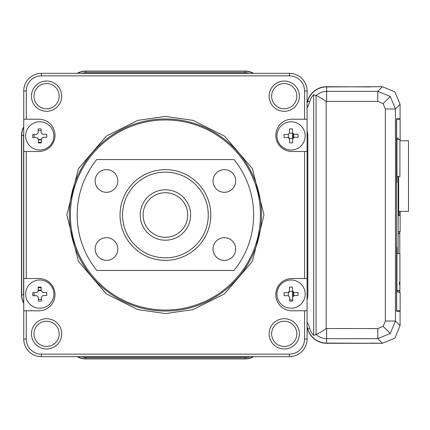 <?xml version="1.0" encoding="UTF-8"?>
<svg xmlns="http://www.w3.org/2000/svg" width="430" height="430" viewBox="0 0 430 430"><rect width="100%" height="100%" fill="white"/><g stroke="black" fill="none" stroke-linecap="round" stroke-linejoin="round"><path stroke-width="0.64" d="M41.35 139.492L38.324 139.492M397.712 119.212L397.712 118.707M292.615 133.364L292.577 138.546M292.577 291.449L292.642 300.167M397.712 311.293L397.712 310.788M399.47 118.707L399.443 119.212M399.443 310.788L399.47 311.293M38.173 290.519L41.199 290.519M394.907 338.12L400.072 325.644L400.072 311.293L396.573 311.293L400.072 311.293L400.072 325.644L395.444 321.017L390.273 333.487L377.803 338.657L382.431 343.285L394.907 338.12L382.431 343.285L370.88 343.086M370.88 343.285L326.639 343.285A19.887 19.887 0 0 1 307.493 328.767A22.946 22.946 0 0 0 307.079 327.456M253.609 356.669A17.367 17.367 0 0 1 245.068 358.91L85.753 358.91A17.367 17.367 0 0 1 77.217 356.669M23.747 303.198A17.367 17.367 0 0 1 21.5 294.658L21.5 135.343A17.367 17.367 0 0 1 23.747 126.802M77.217 73.331A17.367 17.367 0 0 1 85.753 71.09L245.068 71.09A17.367 17.367 0 0 1 253.609 73.331M370.88 86.914L326.639 86.715A19.887 19.887 0 0 0 307.493 101.233A22.946 22.946 0 0 1 307.079 102.544M370.88 86.715L382.431 86.715L394.907 91.88L400.072 104.356L394.907 91.88M307.079 107.855A25.187 25.187 0 0 0 309.654 101.84A17.646 17.646 0 0 1 313.685 94.627L316.066 95.6A15.26 15.26 0 0 1 326.639 91.343L326.639 101.426L377.803 101.426L377.803 91.343L382.431 86.715L326.639 86.914L326.639 91.343L377.803 91.343L390.273 96.513L395.444 108.983L400.072 104.356L400.072 118.707L396.573 118.707L396.508 121.228L396.573 311.293M289.669 299.678A35.55 35.55 0 0 1 292.706 300.178A35.55 35.55 0 0 0 289.669 299.678M38.867 299.42A4.768 4.768 0 0 1 38.361 299.393A4.768 4.768 0 0 0 38.867 299.42L41.387 299.42M34.104 294.658A4.768 4.768 0 0 0 34.228 295.727A4.768 4.768 0 0 1 34.104 294.658L34.104 292.701M34.104 135.343A4.768 4.768 0 0 1 34.18 134.509A4.768 4.768 0 0 0 34.104 135.343L34.104 137.535M38.136 130.634A4.768 4.768 0 0 1 38.867 130.58L41.162 130.58L38.867 130.58A4.768 4.768 0 0 0 38.136 130.634M398.137 291.884L396.944 291.884L398.137 291.884L398.137 290.61M398.137 253.555L398.137 176.418M398.137 139.363L398.137 138.116L396.944 138.116L396.944 182.229L396.541 182.551L396.637 119.212L400.131 119.212L400.131 140.771M396.508 246.616A2.521 2.521 90 0 1 396.788 247.771L396.508 246.358M396.944 247.771L396.944 291.884M396.508 183.642L396.944 182.229M396.508 183.384A2.521 2.521 -90 0 0 396.788 182.229M398.562 292.507L400.131 292.642L400.131 310.788L396.637 310.788L396.788 247.771M398.562 233.974L400.131 231.636L398.562 231.636M399.545 119.212L396.637 119.212M399.545 310.788L396.637 310.788M400.131 211.356L400.131 231.636M400.131 292.642L399.104 290.61M398.669 176.418L398.669 215.505L399.771 215.505L398.669 215.505M399.771 215.505L399.771 211.356M398.137 138.116L396.944 138.116M399.921 176.418L396.944 176.418L399.921 176.418L399.932 139.363L396.944 139.363M399.911 253.555L396.944 253.555L399.911 253.555L399.905 290.61L396.944 290.61M399.905 284.558L399.4 284.558L399.4 282.037L399.905 282.037M398.669 211.356L408.489 211.356L408.5 140.771L399.927 140.771M165.41 311.04A96.04 96.04 0 0 1 69.37 215A96.04 96.04 0 0 1 165.41 118.959A96.04 96.04 0 0 1 261.456 215A96.04 96.04 0 0 1 165.41 311.04M165.41 310.035A95.035 95.035 0 0 1 70.38 215A95.035 95.035 0 0 1 165.41 119.965A95.035 95.035 0 0 1 260.446 215A95.035 95.035 0 0 1 165.41 310.035M46.585 346.435A12.604 12.604 0 0 0 59.184 333.831A12.604 12.604 0 0 0 46.585 321.226A12.604 12.604 0 0 0 33.981 333.831A12.604 12.604 0 0 0 46.585 346.435M46.585 348.956A15.125 15.125 0 0 0 61.705 333.831A15.125 15.125 0 0 0 46.585 318.705A15.125 15.125 0 0 0 31.46 333.831A15.125 15.125 0 0 0 46.585 348.956M46.585 108.774A12.604 12.604 0 0 0 59.184 96.169A12.604 12.604 0 0 0 46.585 83.565A12.604 12.604 0 0 0 33.981 96.169A12.604 12.604 0 0 0 46.585 108.774M46.585 111.295A15.125 15.125 0 0 0 61.705 96.169A15.125 15.125 0 0 0 46.585 81.044A15.125 15.125 0 0 0 31.46 96.169A15.125 15.125 0 0 0 46.585 111.295M284.241 108.774A12.604 12.604 0 0 0 296.845 96.169A12.604 12.604 0 0 0 284.241 83.565A12.604 12.604 0 0 0 271.636 96.169A12.604 12.604 0 0 0 284.241 108.774M284.241 111.295A15.125 15.125 0 0 0 299.366 96.169A15.125 15.125 0 0 0 284.241 81.044A15.125 15.125 0 0 0 269.115 96.169A15.125 15.125 0 0 0 284.241 111.295M284.241 348.956A15.125 15.125 0 0 0 299.366 333.831A15.125 15.125 0 0 0 284.241 318.705A15.125 15.125 0 0 0 269.115 333.831A15.125 15.125 0 0 0 284.241 348.956M284.241 346.435A12.604 12.604 0 0 0 296.845 333.831A12.604 12.604 0 0 0 284.241 321.226A12.604 12.604 0 0 0 271.636 333.831A12.604 12.604 0 0 0 284.241 346.435M304.558 310.788L304.558 339.023A15.125 15.125 0 0 1 289.433 354.148L41.387 354.148A15.125 15.125 0 0 1 26.268 339.023L26.268 310.788L38.867 310.788A16.13 16.13 0 0 0 55.002 294.658A16.13 16.13 0 0 0 38.867 278.522L26.268 278.522L26.268 151.478L38.867 151.478A16.13 16.13 0 0 0 55.002 135.343A16.13 16.13 0 0 0 38.867 119.212L26.268 119.212L26.268 90.977A15.125 15.125 0 0 1 41.387 75.852L289.433 75.852A15.125 15.125 0 0 1 304.558 90.977L304.558 119.212L291.954 119.212A16.13 16.13 0 0 0 275.823 135.343A16.13 16.13 0 0 0 291.954 151.478L304.558 151.478L304.558 278.522L291.954 278.522A16.13 16.13 0 0 0 275.823 294.658A16.13 16.13 0 0 0 291.954 310.788L307.079 310.788L307.079 278.522L304.558 278.522M304.558 151.478L307.079 151.478L307.079 278.522M307.079 310.788L307.079 339.023L304.558 339.023M26.268 119.212L23.747 119.212L23.747 90.977L26.268 90.977M249.529 73.331A15.125 15.125 0 0 0 245.293 72.729A15.125 15.125 0 0 1 249.529 73.331M81.748 73.331A15.125 15.125 0 0 1 85.984 72.729L245.293 72.729M23.591 294.432A15.125 15.125 0 0 0 23.747 296.566A15.125 15.125 0 0 1 23.591 294.432L23.591 135.117A15.125 15.125 0 0 1 23.747 132.983M23.747 302.785A17.173 17.173 0 0 1 21.699 294.658L21.699 135.343A17.173 17.173 0 0 1 23.747 127.215M253.2 356.669A17.173 17.173 0 0 1 245.068 358.711L85.753 358.711A17.173 17.173 0 0 1 77.626 356.669M395.444 108.983L385.366 108.983L385.366 321.017L395.444 321.017L395.444 108.983M326.15 328.552C320.726 332.272 317.367 334.217 316.066 334.4L316.066 95.6C317.367 95.782 320.726 97.728 326.15 101.448L326.15 328.552L377.803 328.574L377.803 338.657L326.639 338.657L326.639 343.086L382.431 343.285M326.639 86.914A19.694 19.694 0 0 0 307.681 101.286L309.654 101.84M313.685 94.627L313.685 335.373A17.646 17.646 0 0 1 309.654 328.16A25.187 25.187 0 0 0 307.079 322.145M326.639 328.574L326.639 338.657A15.26 15.26 0 0 1 316.066 334.4L313.685 335.373M326.639 343.086A19.694 19.694 0 0 1 307.681 328.713A23.145 23.145 0 0 0 307.079 326.87M307.079 299.817A15.502 15.502 0 0 0 307.837 295.034L307.837 135.724A15.502 15.502 0 0 0 307.219 131.386A15.125 15.125 0 0 0 307.079 130.881A15.125 15.125 0 0 1 307.219 131.386M81.351 356.669A15.502 15.502 0 0 0 86.134 357.421L245.444 357.421A15.502 15.502 0 0 0 250.228 356.669M26.268 339.023L23.747 339.023A17.646 17.646 0 0 0 41.387 356.669L41.387 354.148M23.747 339.023L23.747 310.788L26.268 310.788M26.268 278.522L23.747 278.522L23.747 310.788M23.747 278.522L23.747 151.478L26.268 151.478M23.747 119.212L23.747 151.478M41.387 75.852L41.387 73.331A17.646 17.646 0 0 0 23.747 90.977M41.387 73.331L289.433 73.331L289.433 75.852M304.558 90.977L307.079 90.977A17.646 17.646 0 0 0 289.433 73.331M307.079 90.977L307.079 119.212L304.558 119.212M307.079 151.478L307.079 119.212M289.433 354.148L289.433 356.669A17.646 17.646 0 0 0 307.079 339.023M289.433 356.669L41.387 356.669M307.079 103.13A23.145 23.145 0 0 0 307.681 101.286M77.626 73.331A17.173 17.173 0 0 1 85.753 71.289L245.068 71.289A17.173 17.173 0 0 1 253.2 73.331M41.42 301.032A24.472 12.234 178.8 0 1 39.909 301.086A24.472 12.234 178.8 0 1 38.394 301.097L38.313 297.151L36.77 295.673L32.825 295.754A24.472 12.234 -91.2 0 1 32.761 292.733L36.706 292.647L38.184 291.105L38.103 287.159A24.472 12.234 -1.2 0 1 39.614 287.106A24.472 12.234 -1.2 0 1 41.124 287.1L41.21 291.04L42.753 292.518L46.693 292.438A24.472 12.234 88.8 0 1 46.757 295.458L42.817 295.544L41.339 297.087L41.42 301.032M53.874 293.798A14.115 14.115 0 0 1 40.06 308.208A14.115 14.115 0 0 1 25.649 294.394A14.115 14.115 0 0 1 39.463 279.984A14.115 14.115 0 0 1 53.874 293.798M41.42 142.841A24.472 12.234 178.8 0 1 39.909 142.894A24.472 12.234 178.8 0 1 38.394 142.9L38.313 138.96L36.77 137.482L32.825 137.562A24.472 12.234 -91.2 0 1 32.761 134.542L36.706 134.456L38.184 132.913L38.103 128.968A24.472 12.234 -1.2 0 1 39.614 128.914A24.472 12.234 -1.2 0 1 41.124 128.903L41.21 132.849L42.753 134.327L46.693 134.246A24.472 12.234 88.8 0 1 46.757 137.267L42.817 137.353L41.339 138.895L41.42 142.841M53.874 135.606A14.115 14.115 0 0 1 40.06 150.016A14.115 14.115 0 0 1 25.649 136.202A14.115 14.115 0 0 1 39.463 121.792A14.115 14.115 0 0 1 53.874 135.606M288.009 134.456L289.487 132.913L289.401 128.968A24.472 12.234 -1.2 0 1 290.916 128.914A24.472 12.234 -1.2 0 1 292.427 128.903L292.513 132.849L294.055 134.327L297.995 134.246A24.472 12.234 88.8 0 1 298.06 137.267L294.12 137.353L292.642 138.895L292.723 142.841A24.472 12.234 178.8 0 1 291.212 142.894A24.472 12.234 178.8 0 1 289.696 142.9L289.616 138.96L288.073 137.482L284.128 137.562A24.472 12.234 -91.2 0 1 284.063 134.542L288.358 134.407L288.423 137.514A1.51 1.51 0 0 1 289.567 138.611L289.616 138.96M305.176 135.606A14.115 14.115 0 0 1 291.363 150.016A14.115 14.115 0 0 1 276.952 136.202A14.115 14.115 0 0 1 290.766 121.792A14.115 14.115 0 0 1 305.176 135.606M288.073 137.482L288.423 137.514M292.642 138.895L292.674 138.541L289.567 138.611M292.674 138.541A1.51 1.51 0 0 1 293.765 137.401L294.12 137.353M293.765 137.401L293.701 134.294L297.995 134.246M289.487 132.913L289.454 133.262L292.561 133.198L292.513 132.849M292.723 301.032A24.472 12.234 178.8 0 1 291.212 301.086A24.472 12.234 178.8 0 1 289.696 301.097L289.616 297.151L288.073 295.673L288.423 295.706L288.358 292.599A1.51 1.51 0 0 0 289.454 291.459L292.561 291.389L292.513 291.04L294.055 292.518L297.995 292.438A24.472 12.234 88.8 0 1 298.06 295.458L294.12 295.544L292.642 297.087L292.723 301.032M305.176 293.798A14.115 14.115 0 0 1 291.363 308.208A14.115 14.115 0 0 1 276.952 294.394A14.115 14.115 0 0 1 290.766 279.984A14.115 14.115 0 0 1 305.176 293.798M288.073 295.673L284.128 295.754A24.472 12.234 -91.2 0 1 284.063 292.733L288.009 292.647L289.487 291.105L289.401 287.159A24.472 12.234 -1.2 0 1 290.916 287.106A24.472 12.234 -1.2 0 1 292.427 287.1L292.513 291.04M289.487 291.105L289.454 291.459M288.009 292.647L288.358 292.599M294.055 292.518L293.701 292.486L293.765 295.593L298.06 295.458M293.701 292.486A1.51 1.51 0 0 1 292.561 291.389M187.571 217.494A22.295 22.295 0 0 0 167.904 192.844A22.295 22.295 0 0 0 143.254 212.506A22.295 22.295 0 0 0 162.922 237.156A22.295 22.295 0 0 0 187.571 217.494M140.363 212.183A25.209 25.209 0 0 1 168.227 189.952A25.209 25.209 0 0 1 190.463 217.816A25.209 25.209 0 0 1 162.594 240.048A25.209 25.209 0 0 1 140.363 212.183M224.352 260.376A11.341 11.341 0 0 0 235.699 249.029A11.341 11.341 0 0 0 224.352 237.688A11.341 11.341 0 0 0 213.011 249.029A11.341 11.341 0 0 0 224.352 260.376M224.352 192.312A11.341 11.341 0 0 0 235.699 180.971A11.341 11.341 0 0 0 224.352 169.624A11.341 11.341 0 0 0 213.011 180.971A11.341 11.341 0 0 0 224.352 192.312M106.468 192.312A11.341 11.341 0 0 0 117.815 180.971A11.341 11.341 0 0 0 106.468 169.624A11.341 11.341 0 0 0 95.127 180.971A11.341 11.341 0 0 0 106.468 192.312M106.468 260.376A11.341 11.341 0 0 0 117.815 249.029A11.341 11.341 0 0 0 106.468 237.688A11.341 11.341 0 0 0 95.127 249.029A11.341 11.341 0 0 0 106.468 260.376M165.41 260.376A45.376 45.376 0 0 1 120.04 215A45.376 45.376 0 0 1 165.41 169.624A45.376 45.376 0 0 1 210.786 215A45.376 45.376 0 0 1 165.41 260.376M165.41 172.145A42.855 42.855 0 0 0 122.561 215A42.855 42.855 0 0 0 165.41 257.855A42.855 42.855 0 0 0 208.265 215A42.855 42.855 0 0 0 165.41 172.145M234.033 159.541A88.225 88.225 0 0 1 234.033 270.459L96.793 270.459A88.225 88.225 0 0 1 96.793 159.541L234.033 159.541M41.361 139.89L38.334 139.89M41.409 142.271L38.383 142.271M293.007 133.934L292.981 137.912M292.981 292.099L293.007 296.066M38.163 290.116L41.189 290.116M38.114 287.735L41.14 287.735M399.792 291.379L399.792 290.61L399.792 291.379M399.792 253.555L399.792 232.899L399.792 253.555M165.41 313.561L193.011 309.621L224.551 293.851L252.378 261.381L263.977 215L252.378 168.619L224.551 136.149L193.011 120.379L165.41 116.439L137.815 120.379L106.274 136.149L78.443 168.619L66.849 215L78.443 261.381L106.274 293.851L137.815 309.621L165.41 313.561M21.699 135.343L23.591 135.343M21.699 294.658L23.596 294.658M85.753 358.711L85.753 357.421M245.068 358.711L245.068 357.421M390.273 96.513L383.151 103.635L385.366 108.983M377.803 101.426L383.151 103.635M390.273 333.487L383.151 326.365L385.366 321.017M377.803 328.574L383.151 326.365M326.639 101.426L326.15 101.448M309.654 328.16L307.681 328.713M245.068 71.289L245.068 72.729M85.753 71.289L85.753 72.729"/></g></svg>
